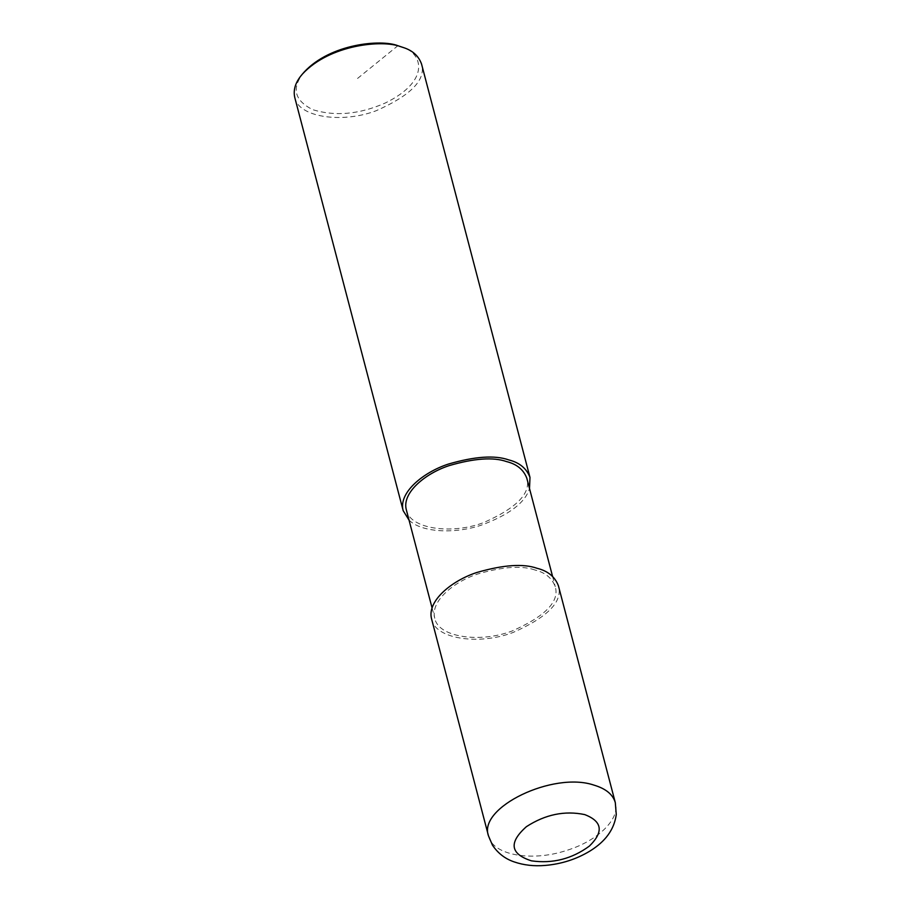 <?xml version="1.0" encoding="UTF-8"?>
<svg xmlns="http://www.w3.org/2000/svg" width="911" height="911" viewBox="0 0 911 911"><rect width="100%" height="100%" fill="white"/><g stroke="black" fill="none" stroke-linecap="round" stroke-linejoin="round"><path stroke-width="0.68" stroke-dasharray="4.55 3.42" d="M535.019 570.013C521.878 565.378 502.77 566.71 477.671 574.01C454.088 581.662 430.015 601.18 434.786 618.262C437.963 637.096 479.493 643.382 512.05 631.027C545.211 616.36 559.616 601.567 555.255 586.661C551.998 578.086 545.256 572.541 535.019 570.013M431.62 619.093C434.957 638.93 478.685 645.535 512.939 632.53C547.853 617.089 563.009 601.522 558.432 585.83M406.34 509.841C409.517 528.687 451.059 534.962 483.604 522.607C516.765 507.939 531.17 493.147 526.82 478.241M409.039 520.113C421.235 532.354 454.02 534.188 480.928 525.294C509.135 514.874 525.328 502.621 529.507 488.512M294.731 97.34C298.079 117.166 341.796 123.771 376.061 110.778C410.975 95.336 426.132 79.769 421.554 64.066M304.228 71.992C291.235 87.729 294.059 100.278 312.735 109.673C335.191 116.597 359.355 114.376 385.239 103.023C432.725 79.826 421.577 51.426 400.829 46.655M488.501 835.922C492.361 854.939 531.261 862.182 566.483 850.464C597.798 840.978 620.323 818.932 615.312 802.659M357.545 78.448L397.891 45.709M432.087 607.99L434.786 618.262M552.567 576.39L555.255 586.661"/><path stroke-width="1.37" d="M584.714 814.593C564.729 810.414 545.29 814.445 526.387 826.687C508.509 842.607 510.217 853.994 531.477 860.849C552.647 863.833 571.96 858.902 589.406 846.068C603.879 831.868 602.308 821.369 584.714 814.593M615.312 802.659L558.432 585.83C555.004 576.8 547.898 570.958 537.114 568.305C523.29 563.419 503.168 564.831 476.76 572.518C451.936 580.569 426.587 601.112 431.62 619.093L488.49 835.888L492.43 845.101C497.918 853.288 505.184 858.891 514.237 861.92C523.745 865.177 533.971 866.35 544.903 865.45C561.256 864.095 576.264 859.312 589.907 851.079C600.804 844.269 613.661 833.474 616.269 814.525L615.301 802.637C612.966 794.506 605.861 788.664 594.006 785.134C553.284 771.162 477.763 807.499 488.49 835.888M552.567 576.39L526.82 478.241C523.563 469.666 516.81 464.12 506.573 461.592C493.432 456.958 474.324 458.29 449.225 465.601C425.642 473.242 401.569 492.771 406.34 509.841L432.087 607.99M529.507 488.512L529.986 477.41C526.558 468.391 519.452 462.549 508.68 459.884C494.855 454.999 474.733 456.411 448.314 464.098C423.49 472.149 398.153 492.703 403.174 510.672L409.039 520.113M529.986 477.41L421.554 64.066C418.65 55.97 412.569 50.458 403.311 47.531L400.236 46.541C382.791 39.64 330.021 44.343 302.509 73.973C295.631 81.785 293.035 89.574 294.731 97.34L403.174 510.672M403.311 47.531L397.891 45.709C381.174 39.093 330.602 43.603 304.228 71.992L302.509 73.973"/></g></svg>
